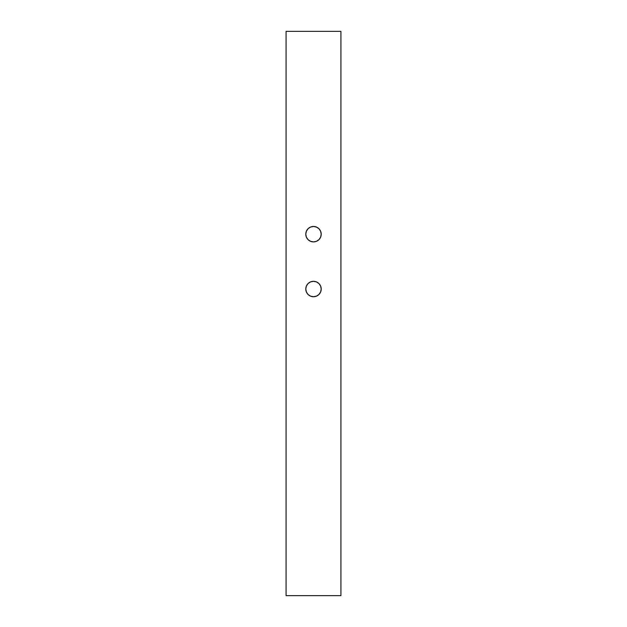 <?xml version="1.0" encoding="UTF-8"?>
<svg xmlns="http://www.w3.org/2000/svg" width="627" height="627" viewBox="0 0 627 627"><rect width="100%" height="100%" fill="white"/><g stroke="black" fill="none" stroke-linecap="round" stroke-linejoin="round"><path stroke-width="0.94" d="M319.01 595.65L307.99 595.65L319.01 595.65M305.788 289.023A7.712 7.712 0 0 1 313.5 281.311A7.712 7.712 0 0 1 321.212 289.023L320.624 291.978L318.955 294.478L316.447 296.148L313.5 296.736L310.553 296.148L308.045 294.478L306.376 291.978L305.788 289.023L306.376 286.077L308.045 283.576L310.553 281.899L313.5 281.311L316.447 281.899L318.955 283.576L320.624 286.077L321.212 289.023A7.712 7.712 0 0 1 313.5 296.736A7.712 7.712 0 0 1 305.788 289.023L305.937 290.528M305.788 234.184A7.712 7.712 0 0 1 313.5 226.472A7.712 7.712 0 0 1 321.212 234.184L320.624 237.139L318.955 239.639L316.447 241.309L313.5 241.897L310.553 241.309L308.045 239.639L306.376 237.139L305.788 234.184L306.376 231.238L308.045 228.73L310.553 227.06L313.5 226.472L316.447 227.06L318.955 228.73L320.624 231.238L321.212 234.184A7.712 7.712 0 0 1 313.5 241.897A7.712 7.712 0 0 1 305.788 234.184L305.796 233.934M286.077 31.35L340.923 31.35L286.077 31.35L286.077 595.65L340.923 595.65L340.923 31.35L340.923 595.65L286.077 595.65L286.077 31.35"/></g></svg>
